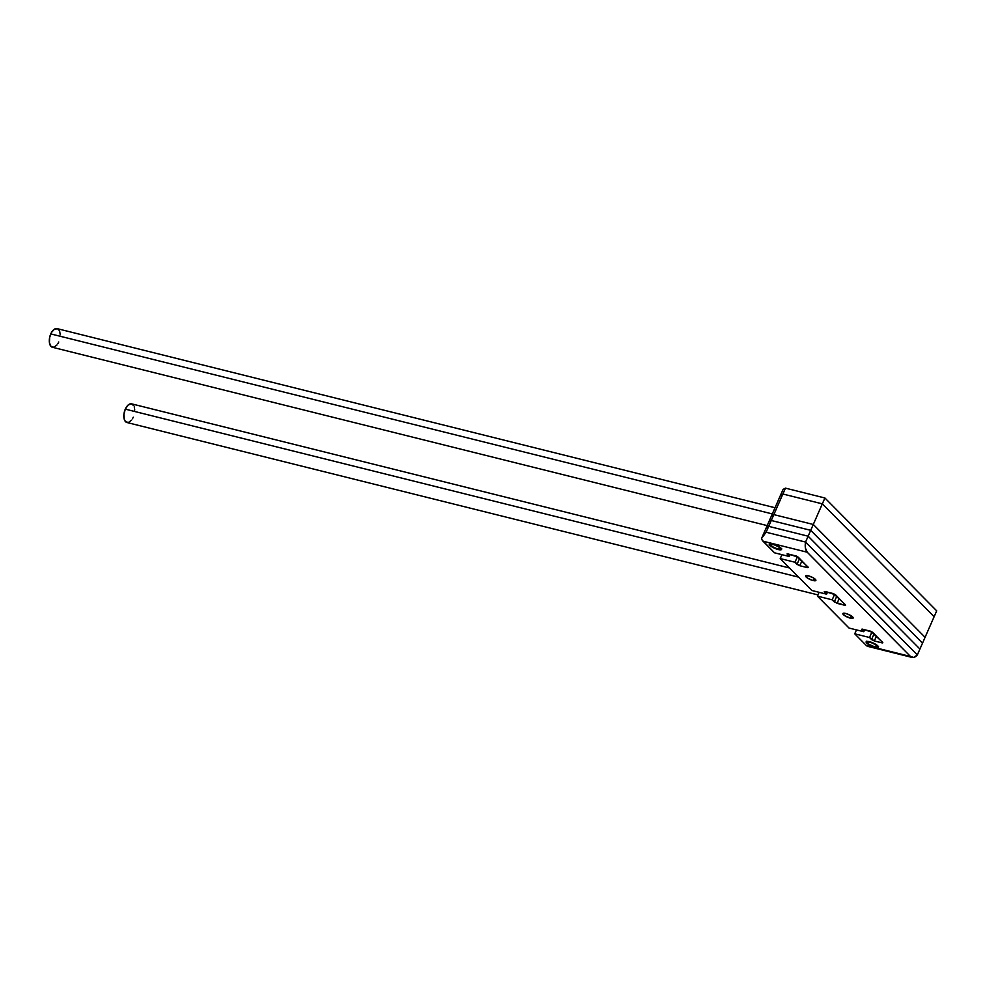 <?xml version="1.0" encoding="UTF-8"?>
<svg xmlns="http://www.w3.org/2000/svg" width="986" height="986" viewBox="0 0 986 986"><rect width="100%" height="100%" fill="white"/><g stroke="black" fill="none" stroke-linecap="round" stroke-linejoin="round"><path stroke-width="1.48" d="M934.124 616.706L925.078 637.313L813.29 524.466L822.336 503.858L934.124 616.706L925.078 637.313L813.29 524.466L773.837 514.618L782.884 494.011L822.336 503.858L813.29 524.466L773.837 514.618L771.459 515.875L780.505 495.255L782.884 494.011L773.837 514.618L771.459 515.875L773.837 514.618L813.29 524.466L925.078 637.313L922.502 643.18L810.714 530.332L813.29 524.466L810.714 530.332L771.262 520.485L773.837 514.618L771.262 520.485L768.883 521.742L771.459 515.875L768.883 521.742L771.262 520.485L768.883 521.742L766.307 527.609L768.883 521.742L771.262 520.485L810.714 530.332L771.262 520.485L768.686 526.351L771.262 520.485L810.714 530.332L922.502 643.18L810.714 530.332L808.138 536.199L810.714 530.332L922.502 643.18L919.926 649.047L808.138 536.199L768.686 526.351L766.307 527.609L763.743 533.475L766.307 527.609L768.686 526.351L766.307 527.609L768.686 526.351L766.11 532.218L768.686 526.351L808.138 536.199L768.686 526.351L808.138 536.199L919.926 649.047L808.138 536.199L919.926 649.047L917.35 654.914L805.562 542.066L808.138 536.199L805.562 542.066L917.35 654.914L925.078 637.313L813.29 524.466L773.837 514.618L771.459 515.875L783.081 489.389L785.46 488.144L824.912 497.992L936.7 610.839L934.124 616.706L822.336 503.858L782.884 494.011L780.505 495.255L782.884 494.011L785.46 488.144L782.884 494.011L780.505 495.255L783.081 489.389L785.46 488.144L824.912 497.992L822.336 503.858L824.912 497.992L936.7 610.839L934.124 616.706L822.336 503.858L782.884 494.011L822.336 503.858L934.124 616.706M790.131 554.539L796.552 556.141L790.131 554.539M912.161 657.452A11.203 5.941 -76 0 1 910.522 656.491L866.275 645.448A11.203 5.941 104 0 0 867.914 646.409L912.161 657.452A11.203 5.941 -76 0 0 917.35 654.914L913.763 657.452L910.522 656.491L807.238 552.222L762.991 541.178A11.203 5.941 104 0 1 761.512 538.541L763.743 533.475L766.11 532.218L805.562 542.066L766.11 532.218L805.562 542.066L917.35 654.914L805.562 542.066L766.11 532.218L763.743 533.475L766.11 532.218L761.512 538.541L763.743 533.475L766.11 532.218L761.512 538.541L762.141 540.045L774.515 552.813L789.268 556.498L787.494 553.849L796.281 556.03L808.089 567.086L807.805 567.677L799.794 565.73L794.975 562.254L780.222 558.581L811.835 590.491L826.588 594.176L824.764 591.464L833.552 593.658L845.347 604.701L844.435 605.182L837.065 603.346L832.184 599.821L817.431 596.136L849.045 628.057L863.798 631.73L862.023 629.08L870.811 631.274L882.618 642.317L882.334 642.909L874.323 640.962L869.504 637.498L854.751 633.813L866.275 645.448L910.522 656.491L807.238 552.222L762.991 541.178L774.515 552.813L789.268 556.498L790.168 554.452L789.268 556.498L787.013 553.984L788.134 553.947L798.278 557.189L808.298 567.529L807.177 567.566L807.596 566.593L807.177 567.566L799.794 565.73L801.926 560.874L799.794 565.73L797.021 564.325L799.584 558.507L797.021 564.325L794.975 562.254L797.464 556.597L794.975 562.254L780.222 558.581L781.947 554.674L780.222 558.581L811.835 590.491L826.588 594.176L827.5 592.093L826.588 594.176L824.271 591.612L825.393 591.563L835.549 594.804L845.557 605.145L844.435 605.182L844.866 604.208L844.435 605.182L834.279 601.941L836.843 596.111L834.279 601.941L832.184 599.821L834.661 594.176L832.184 599.821L817.431 596.136L819.107 592.303L817.431 596.136L849.045 628.057L863.798 631.73L864.685 629.684L863.798 631.73L861.739 629.66L862.651 629.179L872.807 632.42L882.827 642.761L881.706 642.798L882.125 641.837L881.706 642.798L874.323 640.962L876.455 636.106L874.323 640.962L871.55 639.557L874.114 633.739L871.55 639.557L869.504 637.498L871.994 631.829L869.504 637.498L854.751 633.813L856.464 629.906L854.751 633.813L866.275 645.448L871.119 646.767M864.648 629.771L871.082 631.373L864.648 629.771M827.488 592.142L833.503 593.634L827.488 592.142M778.2 549.535A6.729 1.75 23.7 0 1 771.865 546.836A6.729 1.75 23.7 0 1 769.253 544.013A6.729 1.75 23.7 0 1 772.617 543.89L778.459 546.293L781.565 549.424L778.2 549.535L771.372 546.515L769.265 544.001L772.617 543.89A6.729 1.75 23.7 0 1 778.952 546.589A6.729 1.75 23.7 0 1 781.565 549.412A6.729 1.75 23.7 0 1 778.2 549.535L778.2 549.535M813.08 580.532A5.608 1.454 23.7 0 1 807.805 578.289A5.608 1.454 23.7 0 1 805.624 575.935A5.608 1.454 23.7 0 1 808.421 575.836L813.29 577.833L815.878 580.446L812.144 580.273L807.386 578.03L805.624 575.923L808.421 575.836A5.608 1.454 23.7 0 1 813.709 578.079A5.608 1.454 23.7 0 1 815.878 580.434A5.608 1.454 23.7 0 1 813.08 580.532L814.054 578.314L813.08 580.532M850.351 618.16A5.608 1.454 23.7 0 1 845.064 615.905A5.608 1.454 23.7 0 1 842.882 613.551A5.608 1.454 23.7 0 1 845.692 613.452L850.561 615.449L853.136 618.062L850.351 618.16L844.645 615.646L842.894 613.538L845.692 613.452A5.608 1.454 23.7 0 1 850.967 615.695A5.608 1.454 23.7 0 1 853.149 618.062A5.608 1.454 23.7 0 1 850.351 618.16L851.325 615.93L850.351 618.16M875.087 647.334A6.729 1.75 23.7 0 1 868.752 644.647A6.729 1.75 23.7 0 1 866.139 641.812A6.729 1.75 23.7 0 1 869.504 641.701L875.346 644.092L878.452 647.235L875.087 647.334L869.245 644.943L866.139 641.8L869.504 641.701A6.729 1.75 23.7 0 1 875.839 644.388A6.729 1.75 23.7 0 1 878.452 647.223A6.729 1.75 23.7 0 1 875.087 647.334L875.087 647.334M839.197 598.49L837.065 603.346L839.197 598.49M807.238 552.222L805.402 548.068L805.562 542.066A11.203 5.941 -76 0 0 807.238 552.222M789.564 567.998L131.619 403.853A9.613 5.103 104 0 0 125.296 409.141L798.598 577.13L125.296 409.141A9.613 5.103 104 0 0 126.96 422.513L817.973 594.915M131.557 420.159L128.414 422.489L125.555 421.688L124.31 419.494L123.891 414.551L125.296 409.141L128.044 405.098L131.212 403.779L133.739 405.628M134.269 406.873L134.762 410.016M133.295 417.214L132.481 418.791M870.046 641.849L870.059 642.256A5.374 1.393 23.7 0 1 875.654 644.758A5.374 1.393 23.7 0 1 876.887 646.939A5.374 1.393 23.7 0 1 874.533 646.779L869.06 644.363L867.372 642.342L870.971 642.515L875.531 644.671L877.22 646.693L874.533 646.779A5.374 1.393 23.7 0 1 867.397 642.786A5.374 1.393 23.7 0 1 870.059 642.256L870.046 641.849M773.172 544.038L773.172 544.457A5.374 1.393 23.7 0 1 778.767 546.959A5.374 1.393 23.7 0 1 780 549.14A5.374 1.393 23.7 0 1 777.646 548.968L772.174 546.552L770.485 544.543L774.084 544.716L778.644 546.873L780.333 548.882L777.646 548.968A5.374 1.393 23.7 0 1 770.522 544.975A5.374 1.393 23.7 0 1 773.172 544.457L773.172 544.038M775.033 507.741L57.089 328.621A9.613 5.103 104 0 0 50.767 333.909L772.309 513.928L50.767 333.909A9.613 5.103 104 0 0 52.443 347.282L767.194 525.6M57.028 344.927L53.885 347.257L51.038 346.443L49.436 342.771L49.645 337.471L51.568 332.331L54.575 329.077L57.644 328.819L59.209 330.396M59.739 331.641L60.232 334.784M58.766 341.982L57.952 343.559M878.563 646.36L876.887 646.939M866.694 641.159L867.397 642.786M781.676 548.561L780 549.14M769.819 543.348L770.522 544.975"/></g></svg>
